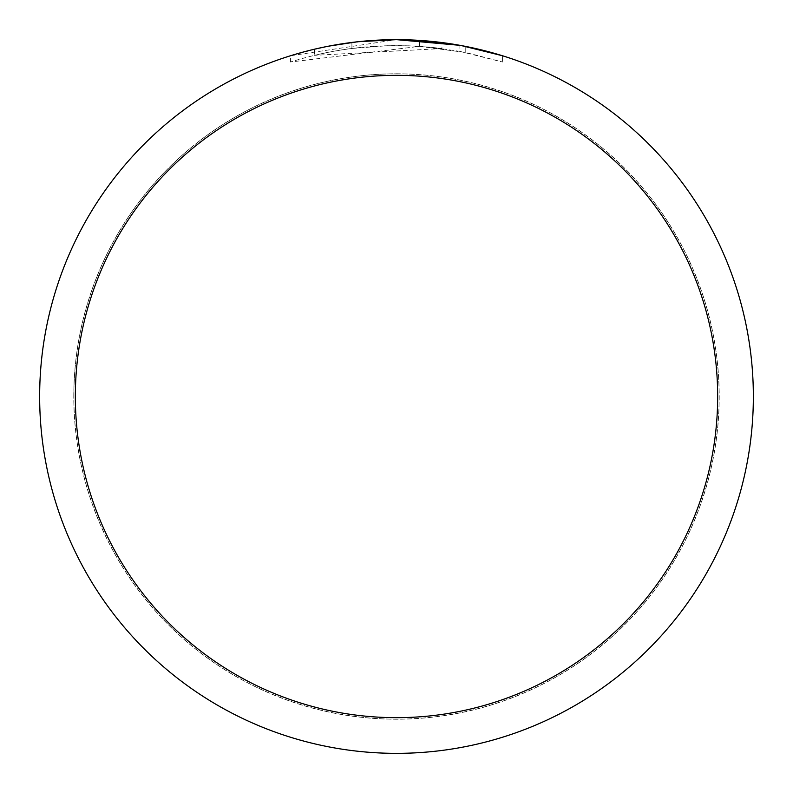 <?xml version="1.0" encoding="UTF-8"?>
<svg xmlns="http://www.w3.org/2000/svg" width="793" height="793" viewBox="0 0 793 793"><rect width="100%" height="100%" fill="white"/><g stroke="black" fill="none" stroke-linecap="round" stroke-linejoin="round"><path stroke-width="0.59" stroke-dasharray="3.96 2.97" d="M396.5 73.848A322.652 322.652 0 0 1 719.152 396.5A322.652 322.652 0 0 1 396.5 719.152A322.652 322.652 0 0 1 73.848 396.5A322.652 322.652 0 0 1 396.5 73.848A322.652 322.652 0 0 1 719.152 396.5A322.652 322.652 0 0 1 396.5 719.152A322.652 322.652 0 0 1 73.848 396.5A322.652 322.652 0 0 1 396.5 73.848M396.5 73.818A322.682 322.682 0 0 1 719.182 396.5A322.682 322.682 0 0 1 396.5 719.182A322.682 322.682 0 0 1 73.818 396.5A322.682 322.682 0 0 1 396.5 73.818M502.544 55.768L502.544 62.003L502.544 55.768L459.89 45.33L459.89 51.376L502.544 62.003L465.769 52.507L419.507 46.351L290.476 62.003C339.989 46.5 390.483 42.019 441.949 48.551L441.949 42.554L396.5 39.65A356.85 356.85 0 0 1 753.35 396.5A356.85 356.85 0 0 1 396.5 753.35A356.85 356.85 0 0 1 39.65 396.5A356.85 356.85 0 0 1 396.5 39.65L419.507 40.393L461.576 45.637M441.949 48.551L314.415 55.332A350.902 350.902 0 0 1 351.904 48.442L387.103 45.726L408.91 45.816L430.777 47.273L459.89 51.367M356.255 41.93L351.904 42.445L351.904 48.442L351.904 42.445A356.85 356.85 0 0 0 314.415 49.216L314.415 55.332L314.415 49.216M325.982 46.688L328.639 46.163M465.769 52.507L465.769 46.44L465.769 52.507M419.507 46.351L419.507 40.393M290.476 62.003L290.476 55.768L396.5 39.65L373.444 40.393L342.873 43.704L320.194 47.907L290.476 55.768M73.848 396.5A322.652 322.652 0 0 1 396.5 73.848A322.652 322.652 0 0 1 719.152 396.5A322.652 322.652 0 0 1 396.5 719.152A322.652 322.652 0 0 1 73.848 396.5M73.789 396.5A322.711 322.711 0 0 1 396.5 73.789A322.711 322.711 0 0 1 719.211 396.5A322.711 322.711 0 0 1 396.5 719.211A322.711 322.711 0 0 1 73.789 396.5M465.917 46.47L465.917 52.536"/><path stroke-width="1.19" d="M459.89 45.33L396.5 39.65L441.949 42.554M396.5 39.65A356.85 356.85 0 0 1 753.35 396.5A356.85 356.85 0 0 1 396.5 753.35A356.85 356.85 0 0 1 39.65 396.5A356.85 356.85 0 0 1 396.5 39.65L357.93 41.742L396.5 39.65M461.576 45.637L502.544 55.768M396.5 75.335A321.165 321.165 0 0 1 717.665 396.5A321.165 321.165 0 0 1 396.5 717.665A321.165 321.165 0 0 1 75.335 396.5A321.165 321.165 0 0 1 396.5 75.335M356.255 41.93L328.639 46.163M314.415 49.216L325.982 46.688"/></g></svg>
